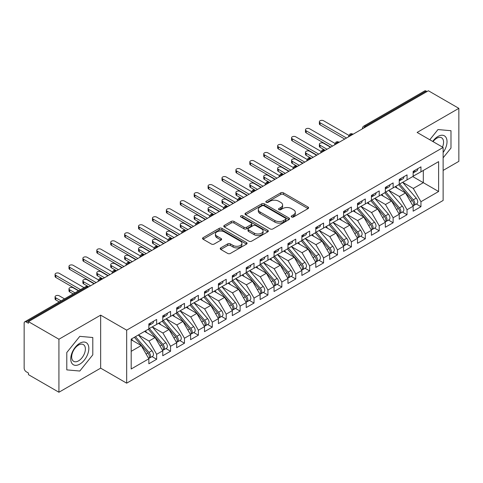 <?xml version="1.0" encoding="UTF-8"?>
<svg xmlns="http://www.w3.org/2000/svg" width="483" height="483" viewBox="0 0 483 483"><rect width="100%" height="100%" fill="white"/><g stroke="black" fill="none" stroke-linecap="round" stroke-linejoin="round"><path stroke-width="0.72" d="M291.617 216.988A1.352 0.779 0 0 0 293.525 216.988L308.033 208.614A1.932 1.117 0 0 0 308.601 207.823A1.932 1.117 0 0 0 308.033 207.038L283.461 192.844A1.932 1.117 0 0 0 280.726 192.844L266.218 201.224A1.352 0.779 0 0 0 265.825 201.773A1.352 0.779 0 0 0 266.218 202.323A1.352 0.779 0 0 0 268.131 202.323L270.009 201.242A6.176 3.568 0 0 1 278.745 201.242L280.798 202.425A6.176 3.568 0 0 1 282.603 204.949A6.176 3.568 0 0 1 280.798 207.467L278.92 208.553A1.352 0.779 0 0 0 278.522 209.103A1.352 0.779 0 0 0 278.92 209.658A1.352 0.779 0 0 0 280.828 209.658L282.706 208.571A6.176 3.568 0 0 1 291.448 208.571L293.495 209.755A6.176 3.568 0 0 1 295.306 212.279A6.176 3.568 0 0 1 293.495 214.802L291.617 215.883A1.352 0.779 0 0 0 291.219 216.438A1.352 0.779 0 0 0 291.617 216.988L291.617 215.883M220.785 247.87A1.932 1.117 0 0 0 220.224 248.66A1.932 1.117 0 0 0 220.785 249.445L227.68 253.43A1.932 1.117 0 0 0 230.415 253.43L246.523 244.126A1.932 1.117 0 0 0 247.091 243.335A1.932 1.117 0 0 0 246.523 242.551L221.945 228.356A1.932 1.117 0 0 0 219.216 228.356L203.108 237.66A1.932 1.117 0 0 0 202.54 238.451A1.932 1.117 0 0 0 203.108 239.236L211.433 244.048A1.932 1.117 0 0 0 214.162 244.048L221.057 240.063A1.932 1.117 0 0 0 221.625 239.278A1.932 1.117 0 0 0 221.057 238.487L216.927 236.102A5.168 2.983 0 0 1 215.418 233.995A5.168 2.983 0 0 1 218.606 231.242A5.168 2.983 0 0 1 224.233 231.888L240.413 241.228A5.168 2.983 0 0 1 241.929 243.335A5.168 2.983 0 0 1 238.741 246.095A5.168 2.983 0 0 1 233.108 245.449L230.415 243.891A1.932 1.117 0 0 0 227.68 243.891L220.785 247.87L220.785 249.445M443.128 170.427L458.85 161.352L458.85 108.343L428.385 90.756L28.461 321.648L28.461 323.254L26.239 321.974A2.952 1.703 -120 0 0 24.76 321.823A2.952 1.703 -120 0 0 24.15 323.175L24.15 368.149A2.952 1.703 -120 0 0 26.239 371.765L28.461 373.051L28.461 374.657L58.926 392.244L100.657 368.149L126.667 383.17L126.667 330.161L100.657 315.145L58.926 339.235L28.461 321.648M458.85 108.343L417.119 132.439L443.128 147.454L126.667 330.161M270.148 228.912A1.932 1.117 0 0 0 272.877 228.912L288.991 219.608A1.932 1.117 0 0 0 289.552 218.823A1.932 1.117 0 0 0 288.991 218.032L264.412 203.844A1.932 1.117 0 0 0 261.677 203.844L245.569 213.148A1.932 1.117 0 0 0 245.002 213.933A1.932 1.117 0 0 0 245.569 214.724L270.148 228.912M241.397 217.278A1.352 0.779 0 0 1 242.768 217.471L242.768 215.865L267.757 230.288A1.932 1.117 0 0 1 268.325 231.079A1.932 1.117 0 0 1 267.757 231.87L251.643 241.168A1.932 1.117 0 0 1 248.914 241.168L224.335 226.98L224.335 225.404A1.932 1.117 0 0 0 223.774 226.189A1.932 1.117 0 0 0 224.335 226.98M224.335 225.404L231.23 221.419A1.932 1.117 0 0 1 233.965 221.419L243.927 227.179A1.932 1.117 0 0 0 246.662 227.179L251.232 224.535A1.932 1.117 0 0 0 251.8 223.75A1.932 1.117 0 0 0 251.232 222.959L240.86 216.97A1.352 0.779 0 0 1 240.462 216.414A1.352 0.779 0 0 1 241.295 215.696A1.352 0.779 0 0 1 242.768 215.865M126.667 383.17L443.128 200.463L443.128 147.454M412.736 176.567L438.612 191.51L438.612 161.63L420.947 171.827L420.947 166.852L413.152 171.35L413.152 176.325L407.036 179.863L407.036 174.882L399.242 179.38L399.242 184.361L393.126 187.893L393.126 182.912L385.331 187.41L385.331 192.391L379.215 195.923L379.215 190.942L371.421 195.44L371.421 200.421L365.305 203.953L365.305 198.978L357.511 203.47L357.511 208.451L351.395 211.983L351.395 207.008L343.6 211.506L343.6 216.481L337.484 220.019L337.484 215.038L329.69 219.536L329.69 224.517L323.574 228.048L323.574 223.068L315.779 227.565L315.779 232.546L309.663 236.078L309.663 231.097L301.869 235.595L301.869 240.576L295.753 244.108L295.753 239.133L287.959 243.625L287.959 248.606L281.843 252.138L281.843 247.163L274.048 251.661L274.048 256.636L267.932 260.174L267.932 255.193L260.138 259.691L260.138 264.672L254.022 268.204L254.022 263.223L246.227 267.721L246.227 272.702L240.111 276.234L240.111 271.253L232.317 275.751L232.317 280.732L226.201 284.264L226.201 279.289L218.407 283.781L218.407 288.762L212.291 292.293L212.291 287.319L204.496 291.817L204.496 296.791L198.38 300.329L198.38 295.348L190.586 299.846L190.586 304.827L184.47 308.359L184.47 303.378L176.675 307.876L176.675 312.857L170.559 316.389L170.559 311.408L162.765 315.906L162.765 320.887L156.649 324.419L156.649 319.444L148.855 323.936L148.855 328.917L131.189 339.12L131.189 368.994L148.855 358.797L141.205 345.544L131.189 339.76M438.612 191.51L420.947 201.707L413.291 188.455L402.719 182.351M416.322 204.013L420.947 206.688L420.947 201.707M420.947 206.688L413.152 211.186L413.152 206.205L407.036 209.737L399.381 196.484L388.809 190.38M402.411 212.049L407.036 214.718L407.036 209.737M407.036 214.718L399.242 219.216L399.242 214.235L393.126 217.767L385.47 204.514L374.899 198.41M388.501 220.079L393.126 222.748L393.126 217.767M393.126 222.748L385.331 227.245L385.331 222.265L379.215 225.796L371.56 212.55L360.988 206.446L374.494 222.216L371.572 223.907A3.936 2.27 60 0 1 373.093 227.644A3.936 2.27 60 0 1 372.278 229.443A3.936 2.27 60 0 1 371.638 229.624M374.591 228.109L379.215 230.777L379.215 225.796M379.215 230.777L371.421 235.275L371.421 230.294L365.305 233.832L357.649 220.58L347.078 214.476L360.584 230.246L357.661 231.937A3.936 2.27 60 0 1 359.183 235.674A3.936 2.27 60 0 1 358.368 237.473A3.936 2.27 60 0 1 357.728 237.66M360.68 236.139L365.305 238.807L365.305 233.832M365.305 238.807L357.511 243.305L357.511 238.33L351.395 241.862L343.739 228.61L333.167 222.506M346.77 244.175L351.395 246.843L351.395 241.862M351.395 246.843L343.6 251.341L343.6 246.36L337.484 249.892L329.829 236.64L319.257 230.536M332.859 252.204L337.484 254.873L337.484 249.892M337.484 254.873L329.69 259.371L329.69 254.39L323.574 257.922L315.918 244.67L305.347 238.566M318.949 260.234L323.574 262.903L323.574 257.922M323.574 262.903L315.779 267.401L315.779 262.42L309.663 265.958L302.008 252.706L291.436 246.602L304.942 262.372L302.02 264.062A3.936 2.27 60 0 1 303.541 267.799A3.936 2.27 60 0 1 302.726 269.599A3.936 2.27 60 0 1 302.086 269.78M305.039 268.264L309.663 270.933L309.663 265.958M309.663 270.933L301.869 275.431L301.869 270.45L295.753 273.988L288.097 260.735L277.526 254.632L291.032 270.402L288.11 272.092A3.936 2.27 60 0 1 289.631 275.829A3.936 2.27 60 0 1 288.816 277.628A3.936 2.27 60 0 1 288.176 277.816M291.128 276.294L295.753 278.963L295.753 273.988M295.753 278.963L287.959 283.461L287.959 278.486L281.843 282.018L274.187 268.765L263.615 262.661M277.218 284.33L281.843 286.999L281.843 282.018M281.843 286.999L274.048 291.497L274.048 286.516L267.932 290.048L260.277 276.795L249.705 270.691M263.307 292.36L267.932 295.028L267.932 290.048M267.932 295.028L260.138 299.526L260.138 294.545L254.022 298.077L246.366 284.825L235.795 278.721M249.397 300.39L254.022 303.058L254.022 298.077M254.022 303.058L246.227 307.556L246.227 302.575L240.111 306.113L232.456 292.861L221.884 286.757L235.39 302.527L232.468 304.218A3.936 2.27 60 0 1 233.989 307.955A3.936 2.27 60 0 1 233.174 309.754A3.936 2.27 60 0 1 232.534 309.935M235.487 308.42L240.111 311.088L240.111 306.113M240.111 311.088L232.317 315.586L232.317 310.605L226.201 314.143L218.545 300.891L207.974 294.787M221.576 316.45L226.201 319.118L226.201 314.143M226.201 319.118L218.407 323.616L218.407 318.641L212.291 322.173L204.635 308.921L194.063 302.817M207.666 324.485L212.291 327.154L212.291 322.173M212.291 327.154L204.496 331.652L204.496 326.671L198.38 330.203L190.725 316.951L180.153 310.847M193.755 332.515L198.38 335.184L198.38 330.203M198.38 335.184L190.586 339.682L190.586 334.701L184.47 338.233L176.814 324.981L166.243 318.877M179.845 340.545L184.47 343.214L184.47 338.233M184.47 343.214L176.675 347.712L176.675 342.731L170.559 346.269L162.904 333.016L152.332 326.913M165.935 348.575L170.559 351.244L170.559 346.269M170.559 351.244L162.765 355.742L162.765 350.761L156.649 354.299L148.993 341.046L138.422 334.942M152.024 356.605L156.649 359.274L156.649 354.299M156.649 359.274L148.855 363.771L148.855 358.797M148.855 328.76L156.649 324.419M131.189 351.328L141.205 345.544M162.765 320.724L170.559 316.389M148.993 341.046L155.115 337.514L144.544 331.41M162.765 350.761L155.115 337.514M176.675 312.694L184.47 308.359M162.904 333.016L169.026 329.478L158.454 323.375M176.675 342.731L169.026 329.478M190.586 304.664L198.38 300.329M176.814 324.981L182.936 321.449L172.365 315.345M190.586 334.701L182.936 321.449M204.496 296.634L212.291 292.293M190.725 316.951L196.847 313.419L186.275 307.315M204.496 326.671L196.847 313.419M218.407 288.605L226.201 284.264M204.635 308.921L210.757 305.389L200.185 299.285M218.407 318.641L210.757 305.389M232.317 280.569L240.111 276.234M218.545 300.891L224.667 297.359L214.096 291.255M232.317 310.605L224.667 297.359M246.227 272.539L254.022 268.204M232.456 292.861L238.578 289.323L228.006 283.219M246.227 302.575L238.578 289.323M260.138 264.509L267.932 260.174M246.366 284.825L252.488 281.293L241.917 275.189M260.138 294.545L252.488 281.293M274.048 256.479L281.843 252.138M260.277 276.795L266.399 273.263L255.827 267.159M274.048 286.516L266.399 273.263M287.959 248.449L295.753 244.108M274.187 268.765L280.309 265.233L269.737 259.13M287.959 278.486L280.309 265.233M301.869 240.413L309.663 236.078M288.097 260.735L294.219 257.204L283.648 251.1M301.869 270.45L294.219 257.204M315.779 232.383L323.574 228.048M302.008 252.706L308.13 249.168L297.558 243.064M315.779 262.42L308.13 249.168M329.69 224.354L337.484 220.019M315.918 244.67L322.04 241.138L311.469 235.034M329.69 254.39L322.04 241.138M343.6 216.324L351.395 211.983M329.829 236.64L335.951 233.108L325.379 227.004M343.6 246.36L335.951 233.108M357.511 208.294L365.305 203.953M343.739 228.61L349.861 225.078L339.289 218.974M357.511 238.33L349.861 225.078M371.421 200.258L379.215 195.923M357.649 220.58L363.771 217.048L353.2 210.944M371.421 230.294L363.771 217.048M385.331 192.228L393.126 187.893M371.56 212.55L377.682 209.012L367.11 202.908M385.331 222.265L377.682 209.012M399.242 184.198L407.036 179.863M385.47 204.514L391.592 200.982L381.021 194.878M399.242 214.235L391.592 200.982M426.996 91.559L426.163 91.076L365.335 126.196L366.174 126.673M363.669 128.122A2.952 1.703 120 0 1 365.335 126.196A2.952 1.703 60 0 0 363.862 126.045L424.684 90.931A2.952 1.703 60 0 1 426.163 91.076M413.152 176.168L420.947 171.827M413.291 188.455L423.307 182.671L423.307 170.463L438.612 161.63M399.381 196.484L405.503 192.952L394.931 186.849M413.152 206.205L405.503 192.952M58.926 339.235L58.926 392.244M437.984 129.553L429.785 139.75L437.984 129.553L450.989 130.712L437.984 129.553M450.989 148.058L450.989 130.712L450.989 148.058L443.128 157.832L450.989 148.058M100.657 368.149L100.657 315.145M92.796 354.854L92.796 337.514L79.792 336.355L66.787 352.53L66.787 369.875L79.792 371.035L92.796 354.854L79.792 371.035L66.787 369.875L66.787 352.53L79.792 336.355L92.796 337.514L92.796 354.854M352.192 134.745L351.358 134.262A2.952 1.703 -120 0 0 349.879 134.117A2.952 1.703 -120 0 0 349.849 134.141L348.472 136.635A2.952 1.703 0 0 0 348.503 136.876M338.281 142.775L337.448 142.298A2.952 1.703 -120 0 0 335.969 142.147A2.952 1.703 -120 0 0 335.939 142.171L334.562 144.665A2.952 1.703 0 0 0 334.592 144.906M324.371 150.811L323.538 150.328A2.952 1.703 -120 0 0 322.058 150.183A2.952 1.703 -120 0 0 322.028 150.201L320.652 152.694A2.952 1.703 0 0 0 320.682 152.936M310.46 158.841L309.627 158.358A2.952 1.703 -120 0 0 308.148 158.213A2.952 1.703 -120 0 0 308.118 158.231L306.741 160.724A2.952 1.703 0 0 0 306.771 160.966M296.55 166.87L295.717 166.387A2.952 1.703 -120 0 0 294.238 166.243A2.952 1.703 -120 0 0 294.207 166.261L292.831 168.76A2.952 1.703 0 0 0 292.861 169.002M282.64 174.9L281.806 174.417A2.952 1.703 -120 0 0 280.327 174.272A2.952 1.703 -120 0 0 280.297 174.297L278.92 176.79A2.952 1.703 0 0 0 278.951 177.032M268.729 182.93L267.896 182.453A2.952 1.703 -120 0 0 266.417 182.302A2.952 1.703 -120 0 0 266.387 182.326L265.01 184.82A2.952 1.703 0 0 0 265.04 185.061M254.819 190.966L253.986 190.483A2.952 1.703 -120 0 0 252.506 190.338A2.952 1.703 -120 0 0 252.476 190.356L251.1 192.85A2.952 1.703 0 0 0 251.13 193.091M240.908 198.996L240.075 198.513A2.952 1.703 -120 0 0 238.596 198.368A2.952 1.703 -120 0 0 238.566 198.386L237.189 200.88A2.952 1.703 0 0 0 237.219 201.121M226.998 207.026L226.165 206.543A2.952 1.703 -120 0 0 224.686 206.398A2.952 1.703 -120 0 0 224.655 206.416L223.279 208.916A2.952 1.703 0 0 0 223.309 209.157M213.088 215.056L212.254 214.573A2.952 1.703 -120 0 0 210.775 214.428A2.952 1.703 -120 0 0 210.745 214.452L209.368 216.945A2.952 1.703 0 0 0 209.399 217.187M199.177 223.086L198.344 222.609A2.952 1.703 -120 0 0 196.865 222.458A2.952 1.703 -120 0 0 196.835 222.482L195.458 224.975A2.952 1.703 0 0 0 195.488 225.217M185.267 231.122L184.434 230.639A2.952 1.703 -120 0 0 182.954 230.494A2.952 1.703 -120 0 0 182.924 230.512L181.548 233.005A2.952 1.703 0 0 0 181.578 233.247M171.356 239.151L170.523 238.668A2.952 1.703 -120 0 0 169.044 238.524A2.952 1.703 -120 0 0 169.014 238.542L167.637 241.035A2.952 1.703 0 0 0 167.667 241.277M157.446 247.181L156.613 246.698A2.952 1.703 -120 0 0 155.134 246.553A2.952 1.703 -120 0 0 155.103 246.571L153.727 249.071A2.952 1.703 0 0 0 153.757 249.313M143.536 255.211L142.702 254.728A2.952 1.703 -120 0 0 141.223 254.583A2.952 1.703 -120 0 0 141.193 254.607L139.816 257.101A2.952 1.703 0 0 0 139.847 257.342M129.625 263.241L128.792 262.764A2.952 1.703 -120 0 0 127.313 262.613A2.952 1.703 -120 0 0 127.283 262.637L125.906 265.131A2.952 1.703 0 0 0 125.936 265.372M115.715 271.277L114.882 270.794A2.952 1.703 -120 0 0 113.402 270.649A2.952 1.703 -120 0 0 113.372 270.667L111.996 273.161A2.952 1.703 0 0 0 112.026 273.402M101.804 279.307L100.971 278.824A2.952 1.703 -120 0 0 99.492 278.679A2.952 1.703 -120 0 0 99.462 278.697L98.085 281.191A2.952 1.703 0 0 0 98.115 281.432M292.155 217.181L293.495 216.408A6.176 3.568 0 0 0 295.306 213.884L295.306 212.279M282.603 204.949L282.603 206.555A6.176 3.568 0 0 1 280.798 209.073L279.458 209.845M308.009 208.626L283.461 194.45A1.932 1.117 0 0 0 280.726 194.45L266.761 202.516M288.961 219.626L264.412 205.45A1.932 1.117 0 0 0 261.677 205.45L245.593 214.736M285.574 219.373A1.352 0.779 0 0 0 285.972 218.823A1.352 0.779 0 0 0 285.574 218.268L264.002 205.812A1.352 0.779 0 0 0 262.088 205.812L260.108 206.959A6.176 3.568 0 0 0 258.302 209.477A6.176 3.568 0 0 0 260.108 212.001L274.857 220.514A6.176 3.568 0 0 0 283.593 220.514L285.574 219.373L285.574 220.979A1.352 0.779 0 0 0 285.972 220.429L285.972 218.823M258.302 209.477L258.302 211.083A6.176 3.568 0 0 0 260.108 213.607L260.108 212.001M285.574 220.979L283.593 222.12A6.176 3.568 0 0 1 274.857 222.12L260.108 213.607M224.36 226.992L231.23 223.031L231.23 221.419M251.8 223.75L251.8 225.356A1.932 1.117 0 0 1 251.232 226.141L246.662 228.785A1.932 1.117 0 0 1 243.927 228.785L233.965 223.031A1.932 1.117 0 0 0 231.23 223.031M242.768 217.471L267.733 231.882M254.275 233.15A5.168 2.983 0 0 0 259.902 233.796A5.168 2.983 0 0 0 263.09 231.037A5.168 2.983 0 0 0 261.581 228.93L255.875 225.639A1.932 1.117 0 0 0 253.146 225.639L248.57 228.278A1.932 1.117 0 0 0 248.008 229.069A1.932 1.117 0 0 0 248.57 229.86L254.275 233.15L254.275 234.756A5.168 2.983 0 0 0 259.902 235.402A5.168 2.983 0 0 0 263.09 232.643L263.09 231.037M248.008 229.069L248.008 230.675A1.932 1.117 0 0 0 248.57 231.466L248.57 229.86M254.275 234.756L248.57 231.466M241.929 243.335L241.929 244.941A5.168 2.983 0 0 1 238.741 247.701A5.168 2.983 0 0 1 233.108 247.054L230.415 245.497A1.932 1.117 0 0 0 227.68 245.497L220.809 249.463M215.418 233.995L215.418 235.601A5.168 2.983 0 0 0 216.927 237.708L216.927 236.102M221.033 240.081L216.927 237.708M246.523 242.551L246.523 244.126L221.945 229.968A1.932 1.117 0 0 0 219.216 229.968L203.132 239.254M399.785 184.047L413.303 199.811A3.936 2.27 60 0 1 414.825 203.548A3.936 2.27 60 0 1 414.009 205.353L416.932 203.663A3.936 2.27 -120 0 0 417.747 201.864A3.936 2.27 -120 0 0 416.225 198.127L402.701 182.363M414.009 205.353A3.936 2.27 60 0 1 413.37 205.535M398.668 184.693L412.192 200.451A3.936 2.27 60 0 1 413.714 204.194A3.936 2.27 60 0 1 412.995 205.927M320.096 145.25L320.096 147.333A2.457 1.419 180 0 1 319.372 146.331L319.372 144.242A2.457 1.419 0 0 0 320.096 145.25L327.051 149.265M330.529 147.255L323.574 143.24A2.457 1.419 0 0 0 320.893 142.932A2.457 1.419 0 0 0 319.372 144.242M397.352 188.243L395.746 186.378M320.096 147.333L325.011 150.183A2.952 1.703 120 0 0 323.538 150.328A2.952 1.703 120 0 0 321.938 152.211M413.152 172.878A3.936 2.27 -120 0 0 413.714 171.272A3.936 2.27 -120 0 0 413.702 171.03M413.37 172.612A3.936 2.27 -120 0 0 414.009 172.431A3.936 2.27 -120 0 0 414.825 170.632A3.936 2.27 -120 0 0 414.819 170.39M417.735 168.7A3.936 2.27 60 0 1 417.747 168.941A3.936 2.27 60 0 1 416.932 170.74L414.009 172.431M348.786 135.312L323.574 120.75A2.457 1.419 -0 0 0 320.893 120.442A2.457 1.419 -0 0 0 319.372 121.758A2.457 1.419 -0 0 0 320.096 122.76L320.096 124.849A2.457 1.419 180 0 1 319.372 123.847L319.372 121.758M344.717 139.062L320.096 124.849M346.522 138.017L320.096 122.76M385.875 192.077L399.393 207.841A3.936 2.27 60 0 1 400.914 211.578A3.936 2.27 60 0 1 400.099 213.383L403.021 211.693A3.936 2.27 -120 0 0 403.836 209.894A3.936 2.27 -120 0 0 402.315 206.156L388.791 190.393M400.099 213.383A3.936 2.27 60 0 1 399.459 213.564M384.758 192.723L398.282 208.487A3.936 2.27 60 0 1 399.803 212.224A3.936 2.27 60 0 1 399.085 213.963M306.186 153.28L306.186 155.369A2.457 1.419 180 0 1 305.461 154.361L305.461 152.272A2.457 1.419 0 0 0 306.186 153.28L313.141 157.295M316.619 155.285L309.663 151.27A2.457 1.419 0 0 0 306.983 150.962A2.457 1.419 0 0 0 305.461 152.272M383.442 196.279L381.836 194.407M306.186 155.369L311.1 158.213A2.952 1.703 120 0 0 309.627 158.358A2.952 1.703 120 0 0 308.027 160.247M371.964 200.113L385.482 215.871A3.936 2.27 60 0 1 387.004 219.614A3.936 2.27 60 0 1 386.189 221.413L389.111 219.729A3.936 2.27 -120 0 0 389.926 217.924A3.936 2.27 -120 0 0 388.404 214.186L374.88 198.422M386.189 221.413A3.936 2.27 60 0 1 385.549 221.594M370.847 200.753L384.371 216.517A3.936 2.27 60 0 1 385.893 220.254A3.936 2.27 60 0 1 385.174 221.993M292.275 161.31L292.275 163.399A2.457 1.419 180 0 1 291.551 162.397L291.551 160.308A2.457 1.419 0 0 0 292.275 161.31L299.231 165.325M302.708 163.314L295.753 159.299A2.457 1.419 0 0 0 293.072 158.992A2.457 1.419 0 0 0 291.551 160.308M369.531 204.309L367.925 202.437M292.275 163.399L297.19 166.243A2.952 1.703 120 0 0 295.717 166.387A2.952 1.703 120 0 0 294.117 168.277M372.278 229.443L375.2 227.759A3.936 2.27 -120 0 0 376.015 225.959A3.936 2.27 -120 0 0 374.494 222.216M356.937 208.783L370.461 224.547A3.936 2.27 60 0 1 371.982 228.284A3.936 2.27 60 0 1 371.264 230.023M278.365 169.34L278.365 171.429A2.457 1.419 180 0 1 277.64 170.427L277.64 168.338A2.457 1.419 0 0 0 278.365 169.34L285.32 173.355M288.798 171.35L281.843 167.335A2.457 1.419 0 0 0 279.162 167.027A2.457 1.419 0 0 0 277.64 168.338M355.621 212.339L354.015 210.467M278.365 171.429L283.509 174.399M358.054 208.143L371.572 223.907M358.368 237.473L361.29 235.789A3.936 2.27 -120 0 0 362.105 233.989A3.936 2.27 -120 0 0 360.584 230.246M343.027 216.813L356.551 232.577A3.936 2.27 60 0 1 358.072 236.314A3.936 2.27 60 0 1 357.354 238.053M264.455 177.37L264.455 179.459A2.457 1.419 180 0 1 263.73 178.456L263.73 176.367A2.457 1.419 0 0 0 264.455 177.37L271.41 181.385M274.887 179.38L267.932 175.365A2.457 1.419 0 0 0 265.252 175.057A2.457 1.419 0 0 0 263.73 176.367M341.71 220.369L340.104 218.503M264.455 179.459L269.369 182.302A2.952 1.703 120 0 0 267.896 182.453A2.952 1.703 120 0 0 266.296 184.337M344.144 216.173L357.661 231.937M399.242 180.908A3.936 2.27 -120 0 0 399.803 179.302A3.936 2.27 -120 0 0 399.791 179.06M399.459 180.642A3.936 2.27 -120 0 0 400.099 180.461A3.936 2.27 -120 0 0 400.914 178.662A3.936 2.27 -120 0 0 400.908 178.42M403.824 176.736A3.936 2.27 60 0 1 403.836 176.971A3.936 2.27 60 0 1 403.021 178.776L400.099 180.461M334.876 143.342L309.663 128.786A2.457 1.419 -0 0 0 306.983 128.478A2.457 1.419 -0 0 0 305.461 129.788A2.457 1.419 -0 0 0 306.186 130.79L306.186 132.879A2.457 1.419 180 0 1 305.461 131.877L305.461 129.788M330.807 147.092L306.186 132.879M332.612 146.053L306.186 130.79M385.331 188.938A3.936 2.27 -120 0 0 385.893 187.332A3.936 2.27 -120 0 0 385.881 187.096M385.549 188.672A3.936 2.27 -120 0 0 386.189 188.491A3.936 2.27 -120 0 0 387.004 186.692A3.936 2.27 -120 0 0 386.998 186.45M389.914 184.766A3.936 2.27 60 0 1 389.926 185.007A3.936 2.27 60 0 1 389.111 186.806L386.189 188.491M320.966 151.372L295.753 136.816A2.457 1.419 -0 0 0 293.072 136.508A2.457 1.419 -0 0 0 291.551 137.818A2.457 1.419 -0 0 0 292.275 138.82L292.275 140.909A2.457 1.419 180 0 1 291.551 139.907L291.551 137.818M316.896 155.128L292.275 140.909M318.702 154.083L292.275 138.82M371.421 196.973A3.936 2.27 -120 0 0 371.982 195.367A3.936 2.27 -120 0 0 371.97 195.126M371.638 196.708A3.936 2.27 -120 0 0 372.278 196.521A3.936 2.27 -120 0 0 373.093 194.721A3.936 2.27 -120 0 0 373.087 194.48M376.003 192.795A3.936 2.27 60 0 1 376.015 193.037A3.936 2.27 60 0 1 375.2 194.836L372.278 196.521M307.055 159.402L281.843 144.846A2.457 1.419 -0 0 0 279.162 144.538A2.457 1.419 -0 0 0 277.64 145.848A2.457 1.419 -0 0 0 278.365 146.856L278.365 148.939A2.457 1.419 180 0 1 277.64 147.937L277.64 145.848M302.986 163.157L278.365 148.939M304.791 162.113L278.365 146.856M357.511 205.003A3.936 2.27 -120 0 0 358.072 203.397A3.936 2.27 -120 0 0 358.06 203.156M357.728 204.738A3.936 2.27 -120 0 0 358.368 204.557A3.936 2.27 -120 0 0 359.183 202.751A3.936 2.27 -120 0 0 359.177 202.516M362.093 200.825A3.936 2.27 60 0 1 362.105 201.067A3.936 2.27 60 0 1 361.29 202.866L358.368 204.557M293.145 167.438L267.932 152.876A2.457 1.419 -0 0 0 265.252 152.568A2.457 1.419 -0 0 0 263.73 153.878A2.457 1.419 -0 0 0 264.455 154.886L264.455 156.975A2.457 1.419 180 0 1 263.73 155.967L263.73 153.878M289.076 171.187L264.455 156.975M290.881 170.143L264.455 154.886M443.128 152.507A12.787 7.384 120 0 0 446.612 138.796A12.787 7.384 120 0 0 437.984 136.454A12.787 7.384 120 0 0 432.72 141.447M442.488 147.086A9.684 5.591 120 0 0 441.559 137.776A9.684 5.591 120 0 0 436.717 138.259A9.684 5.591 120 0 0 433.034 141.628M79.792 364.134A12.787 7.384 120 0 0 88.836 348.472A12.787 7.384 120 0 0 79.792 343.256A12.787 7.384 120 0 0 70.747 358.917A12.787 7.384 120 0 0 79.792 364.134M78.524 360.867A9.684 5.591 120 0 0 84.851 352.336A9.684 5.591 120 0 0 83.366 344.578A9.684 5.591 120 0 0 78.524 345.055A9.684 5.591 120 0 0 72.196 353.586A9.684 5.591 120 0 0 73.682 361.344A9.684 5.591 120 0 0 78.524 360.867M330.233 224.203L343.751 239.966A3.936 2.27 60 0 1 345.273 243.704A3.936 2.27 60 0 1 344.457 245.509L347.38 243.818A3.936 2.27 -120 0 0 348.195 242.019A3.936 2.27 -120 0 0 346.673 238.282L333.149 222.518M344.457 245.509A3.936 2.27 60 0 1 343.818 245.69M329.116 224.849L342.64 240.606A3.936 2.27 60 0 1 344.162 244.35A3.936 2.27 60 0 1 343.443 246.082M250.544 185.406L250.544 187.489A2.457 1.419 180 0 1 249.82 186.486L249.82 184.397A2.457 1.419 0 0 0 250.544 185.406L257.499 189.421M260.977 187.41L254.022 183.395A2.457 1.419 0 0 0 251.341 183.087A2.457 1.419 0 0 0 249.82 184.397M327.8 228.399L326.194 226.533M250.544 187.489L255.459 190.338A2.952 1.703 120 0 0 253.986 190.483A2.952 1.703 120 0 0 252.386 192.373M343.6 213.033A3.936 2.27 -120 0 0 344.162 211.427A3.936 2.27 -120 0 0 344.15 211.186M343.818 212.768A3.936 2.27 -120 0 0 344.457 212.586A3.936 2.27 -120 0 0 345.273 210.787A3.936 2.27 -120 0 0 345.267 210.546M348.183 208.855A3.936 2.27 60 0 1 348.195 209.097A3.936 2.27 60 0 1 347.38 210.896L344.457 212.586M279.234 175.468L254.022 160.905A2.457 1.419 -0 0 0 251.341 160.597A2.457 1.419 -0 0 0 249.82 161.914A2.457 1.419 -0 0 0 250.544 162.916L250.544 165.005A2.457 1.419 180 0 1 249.82 164.003L249.82 161.914M275.165 179.217L250.544 165.005M276.97 178.173L250.544 162.916M316.323 232.232L329.841 247.996A3.936 2.27 60 0 1 331.362 251.734A3.936 2.27 60 0 1 330.547 253.539L333.469 251.848A3.936 2.27 -120 0 0 334.284 250.049A3.936 2.27 -120 0 0 332.763 246.312L319.239 230.548M330.547 253.539A3.936 2.27 60 0 1 329.907 253.72M315.206 232.878L328.73 248.642A3.936 2.27 60 0 1 330.251 252.38A3.936 2.27 60 0 1 329.533 254.118M236.634 193.435L236.634 195.524A2.457 1.419 180 0 1 235.909 194.516L235.909 192.427A2.457 1.419 0 0 0 236.634 193.435L243.589 197.45M247.067 195.44L240.111 191.425A2.457 1.419 0 0 0 237.431 191.117A2.457 1.419 0 0 0 235.909 192.427M313.89 236.435L312.284 234.563M236.634 195.524L241.548 198.368A2.952 1.703 120 0 0 240.075 198.513A2.952 1.703 120 0 0 238.475 200.403M302.412 240.268L315.93 256.026A3.936 2.27 60 0 1 317.452 259.769A3.936 2.27 60 0 1 316.637 261.569L319.559 259.884A3.936 2.27 -120 0 0 320.374 258.079A3.936 2.27 -120 0 0 318.852 254.342L305.328 238.578M316.637 261.569A3.936 2.27 60 0 1 315.997 261.75M301.295 240.908L314.819 256.672A3.936 2.27 60 0 1 316.341 260.409A3.936 2.27 60 0 1 315.622 262.148M222.723 201.465L222.723 203.554A2.457 1.419 180 0 1 221.999 202.552L221.999 200.463A2.457 1.419 0 0 0 222.723 201.465L229.679 205.48M233.156 203.47L226.201 199.455A2.457 1.419 0 0 0 223.52 199.147A2.457 1.419 0 0 0 221.999 200.463M299.979 244.464L298.373 242.593M222.723 203.554L227.638 206.398A2.952 1.703 120 0 0 226.165 206.543A2.952 1.703 120 0 0 224.565 208.433M302.726 269.599L305.648 267.914A3.936 2.27 -120 0 0 306.464 266.115A3.936 2.27 -120 0 0 304.942 262.372M287.385 248.938L300.909 264.702A3.936 2.27 60 0 1 302.43 268.439A3.936 2.27 60 0 1 301.712 270.178M208.813 209.495L208.813 211.584A2.457 1.419 180 0 1 208.088 210.582L208.088 208.493A2.457 1.419 0 0 0 208.813 209.495L215.768 213.51M219.246 211.506L212.291 207.491A2.457 1.419 0 0 0 209.61 207.183A2.457 1.419 0 0 0 208.088 208.493M286.069 252.494L284.463 250.623M208.813 211.584L213.957 214.555M288.502 248.298L302.02 264.062M329.69 221.063A3.936 2.27 -120 0 0 330.251 219.457A3.936 2.27 -120 0 0 330.239 219.216M329.907 220.797A3.936 2.27 -120 0 0 330.547 220.616A3.936 2.27 -120 0 0 331.362 218.817A3.936 2.27 -120 0 0 331.356 218.576M334.272 216.891A3.936 2.27 60 0 1 334.284 217.127A3.936 2.27 60 0 1 333.469 218.932L330.547 220.616M265.324 183.498L240.111 168.941A2.457 1.419 -0 0 0 237.431 168.633A2.457 1.419 -0 0 0 235.909 169.944A2.457 1.419 -0 0 0 236.634 170.946L236.634 173.035A2.457 1.419 180 0 1 235.909 172.033L235.909 169.944M261.255 187.247L236.634 173.035M263.06 186.209L236.634 170.946M315.779 229.093A3.936 2.27 -120 0 0 316.341 227.487A3.936 2.27 -120 0 0 316.329 227.251M315.997 228.827A3.936 2.27 -120 0 0 316.637 228.646A3.936 2.27 -120 0 0 317.452 226.847A3.936 2.27 -120 0 0 317.446 226.605M320.362 224.921A3.936 2.27 60 0 1 320.374 225.163A3.936 2.27 60 0 1 319.559 226.962L316.637 228.646M251.414 191.528L226.201 176.971A2.457 1.419 -0 0 0 223.52 176.663A2.457 1.419 -0 0 0 221.999 177.973A2.457 1.419 -0 0 0 222.723 178.976L222.723 181.065A2.457 1.419 180 0 1 221.999 180.062L221.999 177.973M247.344 195.283L222.723 181.065M249.15 194.238L222.723 178.976M301.869 237.129A3.936 2.27 -120 0 0 302.43 235.523A3.936 2.27 -120 0 0 302.418 235.281M302.086 236.863A3.936 2.27 -120 0 0 302.726 236.676A3.936 2.27 -120 0 0 303.541 234.877A3.936 2.27 -120 0 0 303.535 234.635M306.451 232.951A3.936 2.27 60 0 1 306.464 233.192A3.936 2.27 60 0 1 305.648 234.992L302.726 236.676M237.503 199.557L212.291 185.001A2.457 1.419 -0 0 0 209.61 184.693A2.457 1.419 -0 0 0 208.088 186.003A2.457 1.419 -0 0 0 208.813 187.012L208.813 189.094A2.457 1.419 180 0 1 208.088 188.092L208.088 186.003M233.434 203.313L208.813 189.094M235.239 202.268L208.813 187.012M288.816 277.628L291.738 275.944A3.936 2.27 -120 0 0 292.553 274.145A3.936 2.27 -120 0 0 291.032 270.402M273.475 256.968L286.999 272.732A3.936 2.27 60 0 1 288.52 276.469A3.936 2.27 60 0 1 287.802 278.208M194.903 217.525L194.903 219.614A2.457 1.419 180 0 1 194.178 218.612L194.178 216.523A2.457 1.419 0 0 0 194.903 217.525L201.858 221.54M205.335 219.536L198.38 215.521A2.457 1.419 0 0 0 195.7 215.213A2.457 1.419 0 0 0 194.178 216.523M272.158 260.524L270.552 258.659M194.903 219.614L200.047 222.585M274.592 256.328L288.11 272.092M287.959 245.159A3.936 2.27 -120 0 0 288.52 243.553A3.936 2.27 -120 0 0 288.508 243.311M288.176 244.893A3.936 2.27 -120 0 0 288.816 244.712A3.936 2.27 -120 0 0 289.631 242.907A3.936 2.27 -120 0 0 289.625 242.671M292.541 240.981A3.936 2.27 60 0 1 292.553 241.222A3.936 2.27 60 0 1 291.738 243.021L288.816 244.712M223.593 207.593L198.38 193.031A2.457 1.419 -0 0 0 195.7 192.723A2.457 1.419 -0 0 0 194.178 194.033A2.457 1.419 -0 0 0 194.903 195.041L194.903 197.13A2.457 1.419 180 0 1 194.178 196.122L194.178 194.033M219.524 211.343L194.903 197.13M221.329 210.298L194.903 195.041M260.681 264.358L274.199 280.122A3.936 2.27 60 0 1 275.721 283.859A3.936 2.27 60 0 1 274.905 285.664L277.828 283.974A3.936 2.27 -120 0 0 278.643 282.175A3.936 2.27 -120 0 0 277.121 278.437L263.597 262.674M274.905 285.664A3.936 2.27 60 0 1 274.266 285.845M259.564 265.004L273.088 280.762A3.936 2.27 60 0 1 274.61 284.505A3.936 2.27 60 0 1 273.891 286.238M180.992 225.561L180.992 227.644A2.457 1.419 180 0 1 180.268 226.642L180.268 224.553A2.457 1.419 0 0 0 180.992 225.561L187.947 229.576M191.425 227.565L184.47 223.551A2.457 1.419 0 0 0 181.789 223.243A2.457 1.419 0 0 0 180.268 224.553M258.248 268.554L256.642 266.688M180.992 227.644L185.907 230.494A2.952 1.703 120 0 0 184.434 230.639A2.952 1.703 120 0 0 182.834 232.528M274.048 253.189A3.936 2.27 -120 0 0 274.61 251.583A3.936 2.27 -120 0 0 274.598 251.341M274.266 252.923A3.936 2.27 -120 0 0 274.905 252.742A3.936 2.27 -120 0 0 275.721 250.943A3.936 2.27 -120 0 0 275.715 250.701M278.631 249.011A3.936 2.27 60 0 1 278.643 249.252A3.936 2.27 60 0 1 277.828 251.057L274.905 252.742M209.682 215.623L184.47 201.061A2.457 1.419 -0 0 0 181.789 200.753A2.457 1.419 -0 0 0 180.268 202.069A2.457 1.419 -0 0 0 180.992 203.071L180.992 205.16A2.457 1.419 180 0 1 180.268 204.158L180.268 202.069M205.613 219.373L180.992 205.16M207.418 218.328L180.992 203.071M246.771 272.388L260.289 288.152A3.936 2.27 60 0 1 261.81 291.889A3.936 2.27 60 0 1 260.995 293.694L263.917 292.004A3.936 2.27 -120 0 0 264.732 290.205A3.936 2.27 -120 0 0 263.211 286.467L249.687 270.703M260.995 293.694A3.936 2.27 60 0 1 260.355 293.875M245.654 273.034L259.178 288.798A3.936 2.27 60 0 1 260.699 292.535A3.936 2.27 60 0 1 259.981 294.274M167.082 233.591L167.082 235.68A2.457 1.419 180 0 1 166.357 234.672L166.357 232.583A2.457 1.419 0 0 0 167.082 233.591L174.037 237.606M177.515 235.595L170.559 231.58A2.457 1.419 0 0 0 167.879 231.272A2.457 1.419 0 0 0 166.357 232.583M244.338 276.59L242.732 274.718M167.082 235.68L171.996 238.524A2.952 1.703 120 0 0 170.523 238.668A2.952 1.703 120 0 0 168.923 240.558M260.138 261.218A3.936 2.27 -120 0 0 260.699 259.613A3.936 2.27 -120 0 0 260.687 259.371M260.355 260.953A3.936 2.27 -120 0 0 260.995 260.772A3.936 2.27 -120 0 0 261.81 258.973A3.936 2.27 -120 0 0 261.804 258.731M264.72 257.047A3.936 2.27 60 0 1 264.732 257.282A3.936 2.27 60 0 1 263.917 259.087L260.995 260.772M195.772 223.653L170.559 209.097A2.457 1.419 -0 0 0 167.879 208.789A2.457 1.419 -0 0 0 166.357 210.099A2.457 1.419 -0 0 0 167.082 211.101L167.082 213.19A2.457 1.419 180 0 1 166.357 212.188L166.357 210.099M191.703 227.402L167.082 213.19M193.508 226.364L167.082 211.101M232.86 280.424L246.378 296.182A3.936 2.27 60 0 1 247.9 299.925A3.936 2.27 60 0 1 247.085 301.724L250.007 300.04A3.936 2.27 -120 0 0 250.822 298.234A3.936 2.27 -120 0 0 249.3 294.497L235.776 278.733M247.085 301.724A3.936 2.27 60 0 1 246.445 301.905M231.743 281.064L245.267 296.828A3.936 2.27 60 0 1 246.789 300.565A3.936 2.27 60 0 1 246.07 302.304M153.171 241.621L153.171 243.71A2.457 1.419 180 0 1 152.447 242.708L152.447 240.619A2.457 1.419 0 0 0 153.171 241.621L160.127 245.636M163.604 243.625L156.649 239.61A2.457 1.419 0 0 0 153.968 239.302A2.457 1.419 0 0 0 152.447 240.619M230.427 284.62L228.821 282.748M153.171 243.71L158.086 246.553A2.952 1.703 120 0 0 156.613 246.698A2.952 1.703 120 0 0 155.013 248.588M246.227 269.248A3.936 2.27 -120 0 0 246.789 267.642A3.936 2.27 -120 0 0 246.777 267.407M246.445 268.983A3.936 2.27 -120 0 0 247.085 268.802A3.936 2.27 -120 0 0 247.9 267.002A3.936 2.27 -120 0 0 247.894 266.761M250.81 265.076A3.936 2.27 60 0 1 250.822 265.318A3.936 2.27 60 0 1 250.007 267.117L247.085 268.802M181.862 231.683L156.649 217.127A2.457 1.419 -0 0 0 153.968 216.819A2.457 1.419 -0 0 0 152.447 218.129A2.457 1.419 -0 0 0 153.171 219.131L153.171 221.22A2.457 1.419 180 0 1 152.447 220.218L152.447 218.129M177.792 235.438L153.171 221.22M179.598 234.394L153.171 219.131M233.174 309.754L236.096 308.069A3.936 2.27 -120 0 0 236.911 306.27A3.936 2.27 -120 0 0 235.39 302.527M217.833 289.094L231.357 304.858A3.936 2.27 60 0 1 232.878 308.595A3.936 2.27 60 0 1 232.16 310.334M139.261 249.651L139.261 251.74A2.457 1.419 180 0 1 138.536 250.737L138.536 248.648A2.457 1.419 0 0 0 139.261 249.651L146.216 253.666M149.694 251.661L142.739 247.646A2.457 1.419 0 0 0 140.058 247.338A2.457 1.419 0 0 0 138.536 248.648M216.517 292.65L214.911 290.778M139.261 251.74L144.405 254.71M218.95 288.454L232.468 304.218M232.317 277.284A3.936 2.27 -120 0 0 232.878 275.678A3.936 2.27 -120 0 0 232.866 275.437M232.534 277.019A3.936 2.27 -120 0 0 233.174 276.831A3.936 2.27 -120 0 0 233.989 275.032A3.936 2.27 -120 0 0 233.983 274.791M236.899 273.106A3.936 2.27 60 0 1 236.911 273.348A3.936 2.27 60 0 1 236.096 275.147L233.174 276.831M167.951 239.713L142.739 225.156A2.457 1.419 -0 0 0 140.058 224.849A2.457 1.419 -0 0 0 138.536 226.159A2.457 1.419 -0 0 0 139.261 227.167L139.261 229.25A2.457 1.419 180 0 1 138.536 228.248L138.536 226.159M163.882 243.468L139.261 229.25M165.687 242.424L139.261 227.167M205.04 296.484L218.558 312.247A3.936 2.27 60 0 1 220.079 315.985A3.936 2.27 60 0 1 219.264 317.784L222.186 316.099A3.936 2.27 -120 0 0 223.001 314.3A3.936 2.27 -120 0 0 221.48 310.557L207.956 294.799M219.264 317.784A3.936 2.27 60 0 1 218.624 317.971M203.923 297.123L217.447 312.887A3.936 2.27 60 0 1 218.968 316.631A3.936 2.27 60 0 1 218.25 318.363M125.351 257.68L125.351 259.769A2.457 1.419 180 0 1 124.626 258.767L124.626 256.678A2.457 1.419 0 0 0 125.351 257.68L132.306 261.695M135.783 259.691L128.828 255.676A2.457 1.419 0 0 0 126.148 255.368A2.457 1.419 0 0 0 124.626 256.678M202.606 300.68L201 298.814M125.351 259.769L130.265 262.613A2.952 1.703 120 0 0 128.792 262.764A2.952 1.703 120 0 0 127.192 264.648M218.407 285.314A3.936 2.27 -120 0 0 218.968 283.708A3.936 2.27 -120 0 0 218.956 283.467M218.624 285.048A3.936 2.27 -120 0 0 219.264 284.867A3.936 2.27 -120 0 0 220.079 283.062A3.936 2.27 -120 0 0 220.073 282.827M222.989 281.136A3.936 2.27 60 0 1 223.001 281.378A3.936 2.27 60 0 1 222.186 283.177L219.264 284.867M154.041 247.749L128.828 233.186A2.457 1.419 -0 0 0 126.148 232.878A2.457 1.419 -0 0 0 124.626 234.189A2.457 1.419 -0 0 0 125.351 235.197L125.351 237.286A2.457 1.419 180 0 1 124.626 236.278L124.626 234.189M149.971 251.498L125.351 237.286M151.777 250.454L125.351 235.197M191.129 304.513L204.647 320.277A3.936 2.27 60 0 1 206.169 324.015A3.936 2.27 60 0 1 205.353 325.82L208.276 324.129A3.936 2.27 -120 0 0 209.091 322.33A3.936 2.27 -120 0 0 207.569 318.593L194.045 302.829M205.353 325.82A3.936 2.27 60 0 1 204.714 326.001M190.012 305.159L203.536 320.917A3.936 2.27 60 0 1 205.058 324.661A3.936 2.27 60 0 1 204.339 326.393M111.44 265.716L111.44 267.799A2.457 1.419 180 0 1 110.716 266.797L110.716 264.708A2.457 1.419 0 0 0 111.44 265.716L118.395 269.731M121.873 267.721L114.918 263.706A2.457 1.419 0 0 0 112.237 263.398A2.457 1.419 0 0 0 110.716 264.708M188.696 308.709L187.09 306.844M111.44 267.799L116.355 270.649A2.952 1.703 120 0 0 114.882 270.794A2.952 1.703 120 0 0 113.282 272.684M204.496 293.344A3.936 2.27 -120 0 0 205.058 291.738A3.936 2.27 -120 0 0 205.046 291.497M204.714 293.078A3.936 2.27 -120 0 0 205.353 292.897A3.936 2.27 -120 0 0 206.169 291.098A3.936 2.27 -120 0 0 206.163 290.857M209.079 289.166A3.936 2.27 60 0 1 209.091 289.408A3.936 2.27 60 0 1 208.276 291.213L205.353 292.897M140.13 255.779L114.918 241.216A2.457 1.419 -0 0 0 112.237 240.908A2.457 1.419 -0 0 0 110.716 242.225A2.457 1.419 -0 0 0 111.44 243.227L111.44 245.316A2.457 1.419 180 0 1 110.716 244.313L110.716 242.225M136.061 259.528L111.44 245.316M137.866 258.483L111.44 243.227M177.219 312.543L190.737 328.307A3.936 2.27 60 0 1 192.258 332.044A3.936 2.27 60 0 1 191.443 333.85L194.365 332.159A3.936 2.27 -120 0 0 195.18 330.36A3.936 2.27 -120 0 0 193.659 326.623L180.135 310.859M191.443 333.85A3.936 2.27 60 0 1 190.803 334.031M176.102 313.189L189.626 328.953A3.936 2.27 60 0 1 191.147 332.69A3.936 2.27 60 0 1 190.429 334.429M97.53 273.746L97.53 275.835A2.457 1.419 180 0 1 96.805 274.827L96.805 272.744A2.457 1.419 0 0 0 97.53 273.746L104.485 277.761M107.963 275.751L101.007 271.736A2.457 1.419 0 0 0 98.327 271.428A2.457 1.419 0 0 0 96.805 272.744M174.786 316.745L173.18 314.874M97.53 275.835L102.444 278.679A2.952 1.703 120 0 0 100.971 278.824A2.952 1.703 120 0 0 99.371 280.714M190.586 301.374A3.936 2.27 -120 0 0 191.147 299.768A3.936 2.27 -120 0 0 191.135 299.526M190.803 301.108A3.936 2.27 -120 0 0 191.443 300.927A3.936 2.27 -120 0 0 192.258 299.128A3.936 2.27 -120 0 0 192.252 298.886M195.168 297.202A3.936 2.27 60 0 1 195.18 297.437A3.936 2.27 60 0 1 194.365 299.243L191.443 300.927M126.22 263.809L101.007 249.252A2.457 1.419 -0 0 0 98.327 248.944A2.457 1.419 -0 0 0 96.805 250.254A2.457 1.419 -0 0 0 97.53 251.257L97.53 253.346A2.457 1.419 180 0 1 96.805 252.343L96.805 250.254M122.151 267.558L97.53 253.346M123.956 266.519L97.53 251.257M163.308 320.579L176.826 336.337A3.936 2.27 60 0 1 178.348 340.08A3.936 2.27 60 0 1 177.533 341.879L180.455 340.195A3.936 2.27 -120 0 0 181.27 338.39A3.936 2.27 -120 0 0 179.748 334.653L166.224 318.889M177.533 341.879A3.936 2.27 60 0 1 176.893 342.061M162.191 321.219L175.715 336.983A3.936 2.27 60 0 1 177.237 340.72A3.936 2.27 60 0 1 176.518 342.459M83.619 281.776L83.619 283.865A2.457 1.419 180 0 1 82.895 282.863L82.895 280.774A2.457 1.419 0 0 0 83.619 281.776L90.575 285.791M94.052 283.781L87.097 279.766A2.457 1.419 0 0 0 84.416 279.458A2.457 1.419 0 0 0 82.895 280.774M160.875 324.775L159.269 322.904M83.619 283.865L88.534 286.709A2.952 1.703 120 0 0 87.061 286.854L26.239 321.974M176.675 309.404A3.936 2.27 -120 0 0 177.237 307.798A3.936 2.27 -120 0 0 177.225 307.562M176.893 309.138A3.936 2.27 -120 0 0 177.533 308.957A3.936 2.27 -120 0 0 178.348 307.158A3.936 2.27 -120 0 0 178.342 306.916M181.258 305.232A3.936 2.27 60 0 1 181.27 305.473A3.936 2.27 60 0 1 180.455 307.273L177.533 308.957M112.31 271.838L87.097 257.282A2.457 1.419 -0 0 0 84.416 256.974A2.457 1.419 -0 0 0 82.895 258.284A2.457 1.419 -0 0 0 83.619 259.286L83.619 261.375A2.457 1.419 180 0 1 82.895 260.373L82.895 258.284M108.24 275.594L83.619 261.375M110.046 274.549L83.619 259.286M149.398 328.609L162.916 344.373A3.936 2.27 60 0 1 164.437 348.11A3.936 2.27 60 0 1 163.622 349.909L166.544 348.225A3.936 2.27 -120 0 0 167.359 346.426A3.936 2.27 -120 0 0 165.838 342.682L152.314 326.919M163.622 349.909A3.936 2.27 60 0 1 162.982 350.09M148.281 329.249L161.805 345.013A3.936 2.27 60 0 1 163.326 348.75A3.936 2.27 60 0 1 162.608 350.489M69.709 289.806L69.709 291.895A2.457 1.419 180 0 1 68.984 290.893L68.984 288.804A2.457 1.419 0 0 0 69.709 289.806L74.962 292.843M78.439 290.832L73.187 287.802A2.457 1.419 0 0 0 70.506 287.494A2.457 1.419 0 0 0 68.984 288.804M146.965 332.805L145.359 330.933M69.709 291.895L73.156 293.887M162.765 317.44A3.936 2.27 -120 0 0 163.326 315.834A3.936 2.27 -120 0 0 163.314 315.592M162.982 317.174A3.936 2.27 -120 0 0 163.622 316.987A3.936 2.27 -120 0 0 164.437 315.188A3.936 2.27 -120 0 0 164.431 314.946M167.347 313.262A3.936 2.27 60 0 1 167.359 313.503A3.936 2.27 60 0 1 166.544 315.302L163.622 316.987M98.399 279.868L73.187 265.312A2.457 1.419 -0 0 0 70.506 265.004A2.457 1.419 -0 0 0 68.984 266.314A2.457 1.419 -0 0 0 69.709 267.322L69.709 269.405A2.457 1.419 180 0 1 68.984 268.403L68.984 266.314M94.33 283.624L69.709 269.405M96.135 282.579L69.709 267.322M135.488 336.639L149.006 352.403A3.936 2.27 60 0 1 150.527 356.14A3.936 2.27 60 0 1 149.712 357.939L152.634 356.255A3.936 2.27 -120 0 0 153.449 354.456A3.936 2.27 -120 0 0 151.928 350.712L138.404 334.954M149.712 357.939A3.936 2.27 60 0 1 149.072 358.126M134.371 337.279L147.895 353.043A3.936 2.27 60 0 1 149.416 356.786A3.936 2.27 60 0 1 148.698 358.519M55.799 297.836L55.799 299.925A2.457 1.419 180 0 1 55.074 298.923L55.074 296.834A2.457 1.419 0 0 0 55.799 297.836L61.051 300.873M64.529 298.862L59.276 295.831A2.457 1.419 0 0 0 56.596 295.524A2.457 1.419 0 0 0 55.074 296.834M133.054 340.835L131.448 338.969M55.799 299.925L59.246 301.917M148.855 325.47A3.936 2.27 -120 0 0 149.416 323.864A3.936 2.27 -120 0 0 149.404 323.622M149.072 325.204A3.936 2.27 -120 0 0 149.712 325.023A3.936 2.27 -120 0 0 150.527 323.218A3.936 2.27 -120 0 0 150.521 322.982M153.437 321.292A3.936 2.27 60 0 1 153.449 321.533A3.936 2.27 60 0 1 152.634 323.332L149.712 325.023M84.006 287.62L59.276 273.342A2.457 1.419 -0 0 0 56.596 273.034A2.457 1.419 -0 0 0 55.074 274.344A2.457 1.419 -0 0 0 55.799 275.352L55.799 277.441A2.457 1.419 180 0 1 55.074 276.433L55.074 274.344M78.717 290.675L55.799 277.441M80.528 289.631L55.799 275.352M87.894 287.337L87.061 286.854A2.952 1.703 -120 0 0 85.582 286.709L24.76 321.823M353.055 134.25L352.832 134.117A2.952 1.703 120 0 0 351.358 134.262A2.952 1.703 120 0 0 349.758 136.152M339.144 142.28L338.921 142.147A2.952 1.703 120 0 0 337.448 142.298A2.952 1.703 120 0 0 335.848 144.182M283.503 174.405L283.279 174.272A2.952 1.703 120 0 0 281.806 174.417A2.952 1.703 120 0 0 280.206 176.307M213.951 214.561L213.727 214.428A2.952 1.703 120 0 0 212.254 214.573A2.952 1.703 120 0 0 210.654 216.462M200.04 222.591L199.817 222.458A2.952 1.703 120 0 0 198.344 222.609A2.952 1.703 120 0 0 196.744 224.492M144.399 254.716L144.175 254.583A2.952 1.703 120 0 0 142.702 254.728A2.952 1.703 120 0 0 141.102 256.618M293.495 216.408L293.495 214.802M278.92 209.658L278.92 208.553M280.798 209.073L280.798 207.467M266.218 202.323L266.218 201.224M280.726 194.45L280.726 192.844M283.461 194.45L283.461 192.844M308.033 208.614L308.033 207.038M245.569 214.724L245.569 213.148M261.677 205.45L261.677 203.844M264.412 205.45L264.412 203.844M288.991 219.608L288.991 218.032M274.857 222.12L274.857 220.514M283.593 222.12L283.593 220.514M233.965 223.031L233.965 221.419M243.927 228.785L243.927 227.179M246.662 228.785L246.662 227.179M251.232 226.141L251.232 224.535M267.757 231.87L267.757 230.288M227.68 245.497L227.68 243.891M230.415 245.497L230.415 243.891M233.108 247.054L233.108 245.449M221.057 240.063L221.057 238.487M203.108 239.236L203.108 237.66M219.216 229.968L219.216 228.356M221.945 229.968L221.945 228.356M412.192 200.451L410.423 201.471M416.225 198.127L413.303 199.811M398.282 208.487L396.513 209.507M402.315 206.156L399.393 207.841M384.371 216.517L382.602 217.537M388.404 214.186L385.482 215.871M370.461 224.547L368.692 225.567M356.551 232.577L354.782 233.597M342.64 240.606L340.871 241.627M346.673 238.282L343.751 239.966M328.73 248.642L326.961 249.663M332.763 246.312L329.841 247.996M314.819 256.672L313.05 257.693M318.852 254.342L315.93 256.026M300.909 264.702L299.14 265.722M286.999 272.732L285.23 273.752M273.088 280.762L271.319 281.782M277.121 278.437L274.199 280.122M259.178 288.798L257.409 289.818M263.211 286.467L260.289 288.152M245.267 296.828L243.498 297.848M249.3 294.497L246.378 296.182M231.357 304.858L229.588 305.878M217.447 312.887L215.678 313.908M221.48 310.557L218.558 312.247M203.536 320.917L201.767 321.938M207.569 318.593L204.647 320.277M189.626 328.953L187.857 329.974M193.659 326.623L190.737 328.307M175.715 336.983L173.946 338.003M179.748 334.653L176.826 336.337M161.805 345.013L160.036 346.033M165.838 342.682L162.916 344.373M147.895 353.043L146.126 354.063M151.928 350.712L149.006 352.403M352.832 134.117A2.952 2.952 0 0 0 349.879 134.117M363.862 126.045A2.952 2.952 0 0 0 362.389 128.605M338.921 142.147A2.952 2.952 0 0 0 335.969 142.147M325.011 150.183A2.952 2.952 0 0 0 322.058 150.183M311.1 158.213A2.952 2.952 0 0 0 308.148 158.213M297.19 166.243A2.952 2.952 0 0 0 294.238 166.243M283.279 174.272A2.952 2.952 0 0 0 280.327 174.272M269.369 182.302A2.952 2.952 0 0 0 266.417 182.302M255.459 190.338A2.952 2.952 0 0 0 252.506 190.338M241.548 198.368A2.952 2.952 0 0 0 238.596 198.368M227.638 206.398A2.952 2.952 0 0 0 224.686 206.398M213.727 214.428A2.952 2.952 0 0 0 210.775 214.428M199.817 222.458A2.952 2.952 0 0 0 196.865 222.458M185.907 230.494A2.952 2.952 0 0 0 182.954 230.494M171.996 238.524A2.952 2.952 0 0 0 169.044 238.524M158.086 246.553A2.952 2.952 0 0 0 155.134 246.553M144.175 254.583A2.952 2.952 0 0 0 141.223 254.583M130.265 262.613A2.952 2.952 0 0 0 127.313 262.613M116.355 270.649A2.952 2.952 0 0 0 113.402 270.649M102.444 278.679A2.952 2.952 0 0 0 99.492 278.679M88.534 286.709A2.952 2.952 0 0 0 85.582 286.709"/></g></svg>
